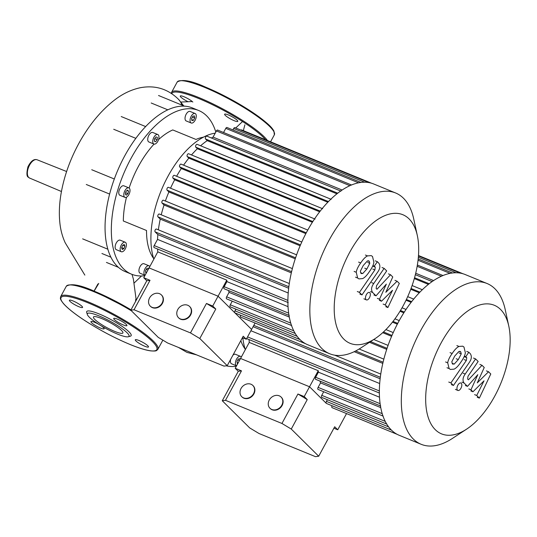 <?xml version="1.0" encoding="UTF-8"?>
<svg xmlns="http://www.w3.org/2000/svg" width="537" height="537" viewBox="0 0 537 537"><rect width="100%" height="100%" fill="white"/><g stroke="black" fill="none" stroke-linecap="round" stroke-linejoin="round"><path stroke-width="0.81" d="M236.32 366.261A88.464 45.403 -67.7 0 1 226.265 365.804M230.628 359.421A5.135 2.638 -67.7 0 0 231.568 363.791L236.548 365.831A5.135 2.638 -67.7 0 1 236.548 359.139A5.135 2.638 -67.7 0 1 240.482 356.346A5.135 2.638 -67.7 0 1 241.281 357.118M237.911 363.321L237.26 363.435L236.992 361.374L238.26 359.038L239.797 358.763L239.911 359.636M238.146 362.891L237.139 362.482M239.415 360.555L237.797 359.891M232.917 355.205A5.135 2.638 -67.7 0 1 235.461 354.292L240.482 356.346M245.114 349.05A68.716 35.267 -67.7 0 1 240.824 340.639M242.536 121.53L235.716 127.974M134.243 282.912L141.526 275.971M98.741 283.429L94.123 291.121M135.539 301.492L135.747 299.31A28.595 5.081 28.5 0 1 136.465 299.78M144.849 275.709A88.464 45.403 -67.7 0 1 131.531 274.185A88.464 45.403 -67.7 0 1 123.557 268.842A88.464 45.403 -67.7 0 1 126.813 166.685A88.464 45.403 -67.7 0 1 198.663 110.494A88.464 45.403 -67.7 0 1 206.638 115.838A88.464 45.403 -67.7 0 1 215.82 132.048M131.531 274.185L125.262 271.615A88.464 45.403 -67.7 0 1 117.288 266.271A88.464 45.403 -67.7 0 1 107.38 247.51A88.464 45.403 -67.7 0 1 111.381 187.816A88.464 45.403 -67.7 0 1 143.171 129.263A88.464 45.403 -67.7 0 1 184.137 106.151A88.464 45.403 -67.7 0 1 192.394 107.924L198.663 110.494M158.543 139.62A68.716 35.267 -67.7 0 1 172.766 129.941L195.971 139.452A68.716 35.267 -67.7 0 1 203.395 137.19M191.179 116.287A5.135 2.638 -67.7 0 1 195.112 113.495A5.135 2.638 -67.7 0 1 195.146 120.207A5.135 2.638 -67.7 0 1 191.212 123A5.135 2.638 -67.7 0 1 191.179 116.287M191.212 123L186.198 120.939A5.135 2.638 -67.7 0 1 186.164 114.227A5.135 2.638 -67.7 0 1 190.091 111.441L195.112 113.495M152.756 141.043A5.135 2.638 -67.7 0 1 154.643 136.15A5.135 2.638 -67.7 0 1 157.811 134.545A5.135 2.638 -67.7 0 1 158.965 137.539A5.135 2.638 -67.7 0 1 157.072 142.439A5.135 2.638 -67.7 0 1 153.911 144.044A5.135 2.638 -67.7 0 1 152.756 141.043M153.911 144.044L148.897 141.983A5.135 2.638 -67.7 0 1 147.735 138.989A5.135 2.638 -67.7 0 1 149.628 134.089A5.135 2.638 -67.7 0 1 152.79 132.485L157.811 134.545M124.497 197.059A5.135 2.638 -67.7 0 1 124.685 191.132A5.135 2.638 -67.7 0 1 128.853 187.869A5.135 2.638 -67.7 0 1 129.316 188.178A5.135 2.638 -67.7 0 1 129.128 194.105A5.135 2.638 -67.7 0 1 124.96 197.368A5.135 2.638 -67.7 0 1 124.497 197.059M124.96 197.368L119.939 195.307A5.135 2.638 -67.7 0 1 119.476 194.998A5.135 2.638 -67.7 0 1 119.664 189.071A5.135 2.638 -67.7 0 1 123.839 185.809L128.853 187.869M122.96 251.511A5.135 2.638 -67.7 0 1 121.315 251.739A5.135 2.638 -67.7 0 1 120.375 247.376A5.135 2.638 -67.7 0 1 123.564 242.462A5.135 2.638 -67.7 0 1 125.208 242.234A5.135 2.638 -67.7 0 1 126.155 246.597A5.135 2.638 -67.7 0 1 122.96 251.511M121.315 251.739L116.301 249.678A5.135 2.638 -67.7 0 1 115.354 245.322A5.135 2.638 -67.7 0 1 118.549 240.401A5.135 2.638 -67.7 0 1 120.194 240.18L125.208 242.234M149.011 265.802L143.997 263.741A5.135 2.638 -67.7 0 0 140.063 266.533A5.135 2.638 -67.7 0 0 140.097 273.239L145.084 275.286A5.135 2.638 -67.7 0 1 145.084 268.587A5.135 2.638 -67.7 0 1 149.011 265.802A5.135 2.638 -67.7 0 1 149.81 266.574M146.447 272.769L145.796 272.883L145.527 270.823L146.796 268.487L148.333 268.211L148.447 269.084M146.682 272.346L145.675 271.93M147.95 270.004L146.333 269.346M122.308 249.51L121.63 247.906L122.584 245.382L124.222 244.463L124.899 246.067L123.94 248.591L122.308 249.51M123.94 248.591L121.718 247.678M124.899 246.067L122.859 245.228M125.289 194.125L125.866 191.588L127.484 190.078L128.524 191.112L127.947 193.649L126.329 195.159L125.289 194.125M127.947 193.649L125.611 192.689M128.524 191.112L127.034 190.501M154.522 138.902L156.019 136.908L157.354 137.304L157.193 139.687L155.703 141.674L154.367 141.285L154.522 138.902M155.703 141.674L154.374 141.13M157.193 139.687L154.703 138.66M192.897 116.187L194.434 115.911L194.703 117.972L193.434 120.308L191.897 120.583L191.628 118.523L192.897 116.187M193.434 120.308L191.769 119.63M194.703 117.972L192.427 117.039M153.642 258.498A68.716 35.267 -67.7 0 1 146.534 230.501L123.329 220.982A68.716 35.267 -67.7 0 1 126.49 197.207M129.128 188.017A68.716 35.267 -67.7 0 1 154.065 144.097M113.71 129.276L135.827 138.345M114.321 178.996L91.74 169.739M151.192 103.003L167.826 109.83M234.112 120.657A7.505 1.336 28.5 0 1 227.433 117.059A7.505 1.336 28.5 0 1 224.62 114.213A7.505 1.336 28.5 0 1 228.319 114.925A7.505 1.336 28.5 0 1 234.998 118.516A7.505 1.336 28.5 0 1 237.81 121.369A7.505 1.336 28.5 0 1 234.112 120.657M188.145 101.748A7.505 1.336 28.5 0 1 180.909 97.157A7.505 1.336 28.5 0 1 180.278 96.022A7.505 1.336 28.5 0 1 185.695 97.506A7.505 1.336 28.5 0 1 192.83 102.043M94.895 319.522A16.748 2.974 -151.5 0 0 110.81 329.658A16.748 2.974 -151.5 0 0 122.906 332.96A16.748 2.974 -151.5 0 0 121.483 330.423A16.748 2.974 -151.5 0 0 105.567 320.294A16.748 2.974 -151.5 0 0 93.472 316.984A16.748 2.974 -151.5 0 0 94.895 319.522M128.309 336.759L130.39 336.182A25.273 4.491 -151.5 0 0 129.001 331.839A25.273 4.491 -151.5 0 0 103.003 315.615A25.273 4.491 -151.5 0 0 86.699 312.46L87.343 314.521A23.695 4.209 -151.5 0 0 89.37 317.26A23.695 4.209 -151.5 0 0 110.011 330.678A23.695 4.209 -151.5 0 0 128.309 336.759A23.695 4.209 -151.5 0 0 127 332.692A23.695 4.209 -151.5 0 0 102.627 317.481A23.695 4.209 -151.5 0 0 87.343 314.521M123.221 324.898A7.505 1.336 -151.5 0 0 126.92 325.61A7.505 1.336 -151.5 0 0 124.107 322.757A7.505 1.336 -151.5 0 0 117.428 319.159A7.505 1.336 -151.5 0 0 113.73 318.448A7.505 1.336 -151.5 0 0 116.542 321.301A7.505 1.336 -151.5 0 0 123.221 324.898M81.933 306.285A7.505 1.336 -151.5 0 0 74.804 301.74A7.505 1.336 -151.5 0 0 69.38 300.264A7.505 1.336 -151.5 0 0 70.018 301.398A7.505 1.336 -151.5 0 0 77.153 305.942A7.505 1.336 -151.5 0 0 82.57 307.419A7.505 1.336 -151.5 0 0 81.933 306.285M99.043 324.496A7.505 1.336 -151.5 0 0 94.64 322.314A7.505 1.336 -151.5 0 0 90.941 321.603A7.505 1.336 -151.5 0 0 93.753 324.455A7.505 1.336 -151.5 0 0 100.432 328.053A7.505 1.336 -151.5 0 0 104.131 328.765A7.505 1.336 -151.5 0 0 101.104 325.771M135.921 340.928A7.505 1.336 -151.5 0 0 143.057 345.472A7.505 1.336 -151.5 0 0 148.474 346.949A7.505 1.336 -151.5 0 0 147.843 345.815A7.505 1.336 -151.5 0 0 140.707 341.27A7.505 1.336 -151.5 0 0 135.29 339.793A7.505 1.336 -151.5 0 0 135.921 340.928M417.33 235.575L413.752 219.056A86.88 44.591 112.3 0 0 395.621 192.978L373.671 183.976A86.88 44.591 112.3 0 0 368.865 182.587A86.88 44.591 112.3 0 0 360.83 182.446A86.88 44.591 112.3 0 0 351.285 185.077A86.88 44.591 112.3 0 0 340.337 191.253A86.88 44.591 112.3 0 0 330.403 199.61A86.88 44.591 112.3 0 0 321.717 209.188A86.88 44.591 112.3 0 0 314.004 219.747A86.88 44.591 112.3 0 0 307.164 231.158A86.88 44.591 112.3 0 0 301.163 243.395A86.88 44.591 112.3 0 0 296.028 256.498A86.88 44.591 112.3 0 0 291.873 270.574A86.88 44.591 112.3 0 0 288.96 285.872A86.88 44.591 112.3 0 0 287.892 301.828A86.88 44.591 112.3 0 0 288.906 314.91A86.88 44.591 112.3 0 0 291.423 325.221A86.88 44.591 112.3 0 0 295.135 333.336A86.88 44.591 112.3 0 0 299.908 339.498A86.88 44.591 112.3 0 0 305.694 343.787A86.88 44.591 112.3 0 0 307.735 344.741L329.691 353.749A86.88 44.591 112.3 0 0 360.911 347.902L375.054 338.652A69.508 35.677 -67.7 0 1 336.451 325.892A69.508 35.677 -67.7 0 1 349.621 252.457A69.508 35.677 -67.7 0 1 417.33 235.575A69.508 35.677 -67.7 0 1 403.28 305.58A69.508 35.677 -67.7 0 1 375.054 338.652M395.621 192.978A86.88 44.591 112.3 0 0 329.114 240.16A86.88 44.591 112.3 0 0 329.691 353.749M176.606 176.257A80.959 41.55 -67.7 0 1 181.298 168.531L312.366 222.284M183.567 165.154A80.959 41.55 -67.7 0 1 188.823 158.133L319.669 211.793M191.494 154.945A80.959 41.55 -67.7 0 1 197.374 148.736L327.818 202.234M200.603 145.769A80.959 41.55 -67.7 0 1 207.215 140.627L336.927 193.823M211.417 138.002A80.959 41.55 -67.7 0 1 213.075 137.11L342.123 190.031M215.216 133.156A77.013 39.53 112.3 0 0 167.98 176.284A77.013 39.53 112.3 0 0 153.85 259.136M288.04 306.661L226.936 281.603A80.959 41.55 112.3 0 1 226.789 280.153L157.797 251.86A80.959 41.55 -67.7 0 1 157.583 249.02M288.215 292.987L157.536 239.395A80.959 41.55 -67.7 0 1 157.858 234.595L288.664 288.241M158.381 229.836A80.959 41.55 -67.7 0 1 160.241 219.103L291.329 272.863M161.234 214.813A80.959 41.55 -67.7 0 1 164.033 205.006L295.249 258.814M165.376 201.019A80.959 41.55 -67.7 0 1 168.893 191.957L300.136 245.778M170.538 188.205A80.959 41.55 -67.7 0 1 174.659 179.814L305.855 233.622M157.797 251.86L149.085 267.916L218.069 296.209L234.837 312.809A1.577 0.812 112.3 0 0 234.978 312.91L299.968 339.559M226.789 280.153L212.739 306.03L215.787 309.05L199.791 338.505L190.474 332.913L206.47 303.459L215.787 309.05M235.891 309.151L234.971 310.842A1.577 0.812 112.3 0 0 234.837 312.809L251.605 329.409L218.069 296.209L149.085 267.916L143.748 277.736L150.024 280.307L134.028 309.768L130.806 310.211L146.796 280.757L150.024 280.307M255.075 323.026L246.275 339.23L242.442 337.659M240.576 315.199A1.577 0.812 112.3 0 0 240.663 317.119L305.714 343.794M232.246 301.19L230.286 304.788A1.577 0.812 112.3 0 0 230.299 306.855L295.363 333.544M228.567 290.571A80.959 41.55 112.3 0 0 229.064 292.363L226.641 296.827A1.577 0.812 112.3 0 0 226.654 298.894L291.719 325.576M226.936 281.603L224.171 286.704A1.577 0.812 112.3 0 0 224.177 288.772L289.248 315.454M289.282 317.058L229.064 292.363M368.912 182.6L234.897 127.638A1.577 0.812 112.3 0 0 233.689 128.497L232.917 129.92M360.958 182.432L227.003 127.497A1.577 0.812 112.3 0 0 225.795 128.356L223.54 132.505M351.507 184.983L217.633 130.082A1.577 0.812 112.3 0 0 216.424 130.941L213.075 137.11M207.215 140.627L205.543 138.976A1.577 0.812 -67.7 0 1 205.604 137.15A1.577 0.812 -67.7 0 1 206.886 136.143A1.577 0.812 -67.7 0 1 207.027 136.244M197.374 148.736L195.797 147.178A1.577 0.812 -67.7 0 1 195.851 145.352A1.577 0.812 -67.7 0 1 197.133 144.346A1.577 0.812 -67.7 0 1 197.28 144.446M188.823 158.133L187.259 156.582A1.577 0.812 -67.7 0 1 187.319 154.757A1.577 0.812 -67.7 0 1 188.601 153.757A1.577 0.812 -67.7 0 1 188.742 153.85M181.298 168.531L179.694 166.94A1.577 0.812 -67.7 0 1 179.754 165.121A1.577 0.812 -67.7 0 1 181.036 164.114A1.577 0.812 -67.7 0 1 181.177 164.208M371.564 183.224L241.616 129.934A1.577 0.812 112.3 0 0 240.945 130.115M174.458 175.418A1.577 0.812 112.3 0 0 174.317 175.324A1.577 0.812 112.3 0 0 173.035 176.324A1.577 0.812 112.3 0 0 172.974 178.15L174.659 179.814M168.564 187.433A1.577 0.812 112.3 0 0 168.423 187.339A1.577 0.812 112.3 0 0 167.141 188.346A1.577 0.812 112.3 0 0 167.081 190.165L168.893 191.957M163.523 200.301A1.577 0.812 112.3 0 0 163.382 200.2A1.577 0.812 112.3 0 0 162.1 201.207A1.577 0.812 112.3 0 0 162.04 203.033L164.033 205.006M159.449 214.115A1.577 0.812 112.3 0 0 159.308 214.021A1.577 0.812 112.3 0 0 158.026 215.022A1.577 0.812 112.3 0 0 157.965 216.847L160.241 219.103M156.589 229.138A1.577 0.812 112.3 0 0 156.448 229.044A1.577 0.812 112.3 0 0 155.159 230.044A1.577 0.812 112.3 0 0 155.106 231.87L157.858 234.595M288.255 302.606L154.2 247.631A1.577 0.812 -67.7 0 1 154.186 245.563L157.536 239.395M508.794 326.127L505.216 309.607A86.88 44.591 112.3 0 0 487.086 283.523L465.136 274.521A86.88 44.591 112.3 0 0 460.337 273.138A86.88 44.591 112.3 0 0 452.295 272.997A86.88 44.591 112.3 0 0 442.75 275.629A86.88 44.591 112.3 0 0 431.802 281.804A86.88 44.591 112.3 0 0 421.874 290.161A86.88 44.591 112.3 0 0 413.181 299.74A86.88 44.591 112.3 0 0 405.469 310.292A86.88 44.591 112.3 0 0 398.635 321.703A86.88 44.591 112.3 0 0 392.628 333.947A86.88 44.591 112.3 0 0 387.492 347.05A86.88 44.591 112.3 0 0 383.344 361.126A86.88 44.591 112.3 0 0 380.431 376.424A86.88 44.591 112.3 0 0 379.357 392.379A86.88 44.591 112.3 0 0 380.371 405.462A86.88 44.591 112.3 0 0 382.888 415.772A86.88 44.591 112.3 0 0 386.6 423.881A86.88 44.591 112.3 0 0 391.372 430.043A86.88 44.591 112.3 0 0 397.158 434.332A86.88 44.591 112.3 0 0 399.206 435.292L421.156 444.294A86.88 44.591 112.3 0 0 452.376 438.454L466.519 429.204A69.508 35.677 -67.7 0 1 427.915 416.443A69.508 35.677 -67.7 0 1 441.085 343.009A69.508 35.677 -67.7 0 1 508.794 326.127A69.508 35.677 -67.7 0 1 494.745 396.131A69.508 35.677 -67.7 0 1 466.519 429.204M487.086 283.523A86.88 44.591 112.3 0 0 420.585 330.711A86.88 44.591 112.3 0 0 421.156 444.294M242.825 337.82A77.013 39.53 112.3 0 0 245.315 349.681M379.505 397.212L318.401 372.154A80.959 41.55 112.3 0 1 318.253 370.705L249.262 342.411A80.959 41.55 -67.7 0 1 249.047 339.572M379.679 383.539L250.893 330.725M253.088 326.691L380.136 378.793M354.212 351.688L382.8 363.415M369.483 342.297L386.714 349.365M382.706 332.685L391.601 336.33M392.433 322.166L397.32 324.167M400.005 311.265L403.831 312.829M406.026 300.243L411.134 302.338M410.751 289.282L419.283 292.779M415.705 273.246L433.587 280.582M249.262 342.411L240.549 358.468L309.534 386.761L326.301 403.361A1.577 0.812 112.3 0 0 326.449 403.455L391.439 430.11M318.253 370.705L304.204 396.581L307.251 399.595L291.262 429.056L281.938 423.465L297.934 394.01L307.251 399.595M327.355 399.696L326.436 401.394A1.577 0.812 112.3 0 0 326.301 403.361L309.534 386.761L240.549 358.468L235.213 368.288L241.489 370.859L225.493 400.313L222.271 400.763L238.267 371.302L241.489 370.859M346.54 413.577L337.739 429.781L333.907 428.211M332.041 405.75A1.577 0.812 112.3 0 0 332.128 407.67L397.179 434.346M323.71 391.735L321.75 395.339A1.577 0.812 112.3 0 0 321.764 397.407L386.835 424.089M320.032 381.122A80.959 41.55 112.3 0 0 320.535 382.915L318.105 387.378A1.577 0.812 112.3 0 0 318.119 389.446L383.183 416.128M318.401 372.154L315.635 377.256A1.577 0.812 112.3 0 0 315.642 379.317L380.713 406.006M380.746 407.603L320.535 382.915M414.309 278.596L428.398 284.375M360.911 273.306L360.347 271.185L363.267 265.5L367.402 260.948L369.241 261.21L369.785 263.318L366.838 269.037L362.737 273.548L360.911 273.306L361.414 273.648M368.731 260.861L368.147 260.76M369.409 271.581C366.979 275.286 364.717 277.629 362.616 278.596L358.931 278.904L357.655 278.038L356.239 272.286C356.635 269.628 358.125 266.52 360.703 262.962C363.153 259.217 365.428 256.867 367.523 255.901L371.215 255.612L372.503 256.478L373.9 262.217C373.504 264.869 372.007 267.99 369.409 271.581M354.118 271.413L356.239 272.286M377.672 272.138L361.985 294.914L359.421 292.37L374.88 269.923L375.282 267.124L374.296 266.144L377.363 261.694L378.82 263.143C380.525 265.687 380.142 268.688 377.672 272.138M359.871 294.048L361.985 294.914M357.3 291.504L359.421 292.37M372.926 265.58L374.296 266.144M375.242 260.828L377.363 261.694M366.362 294.638C367.61 292.605 368.758 291.953 369.812 292.692C370.658 293.833 370.543 295.511 369.476 297.726C368.234 299.76 367.08 300.411 366.026 299.673C365.187 298.532 365.294 296.854 366.362 294.638M369.449 292.45L369.812 292.692M366.388 299.915L363.911 298.8M385.814 292.309L397.078 281.213L399.32 283.435L387.889 307.56L385.237 304.942L392.554 290.275L381.492 301.23L379.484 299.243L386.338 284.127L376.034 295.827L372.624 292.477C370.913 289.946 371.289 286.953 373.752 283.489L384.13 268.372L386.694 270.917L376.551 285.684L376.162 288.476L376.961 289.268L390.533 274.736L392.775 276.958L385.814 292.309M394.964 280.348L397.078 281.213M385.774 306.694L387.889 307.56M383.123 304.076L385.237 304.942M379.37 300.358L381.492 301.23M377.363 298.371L379.484 299.243M373.92 294.961L376.034 295.827M382.015 267.507L384.13 268.372M388.412 273.863L390.533 274.736M452.376 363.858L451.818 361.737L454.732 356.051L458.867 351.5L460.712 351.762L461.256 353.863L458.309 359.589L454.201 364.099L452.376 363.858L452.879 364.2M460.196 351.413L459.612 351.312M460.874 362.126C458.444 365.838 456.182 368.174 454.08 369.147L450.395 369.449L449.12 368.59L447.704 362.831C448.1 360.179 449.59 357.071 452.167 353.507C454.617 349.768 456.893 347.419 458.987 346.452L462.686 346.164L463.968 347.03L465.364 352.762C464.975 355.413 463.478 358.535 460.874 362.126M445.589 361.965L447.704 362.831M469.137 362.69L453.45 385.465L450.885 382.921L466.344 360.475L466.747 357.669L465.76 356.696L468.828 352.245L470.284 353.688C471.989 356.239 471.607 359.24 469.137 362.69M451.335 384.593L453.45 385.465M448.764 382.055L450.885 382.921M464.391 356.132L465.76 356.696M466.707 351.379L468.828 352.245M457.826 385.19C459.075 383.149 460.222 382.505 461.283 383.243C462.122 384.378 462.008 386.056 460.941 388.271C459.699 390.312 458.551 390.963 457.49 390.218C456.651 389.083 456.765 387.405 457.826 385.19M460.914 382.995L461.283 383.243M457.853 390.466L455.376 389.352M477.279 382.861L488.542 371.765L490.784 373.987L479.353 398.112L476.708 395.494L484.018 380.827L472.956 391.775L470.949 389.788L477.809 374.672L467.499 386.378L464.089 383.029C462.377 380.498 462.753 377.498 465.217 374.041L475.594 358.924L478.165 361.468L468.016 376.229L467.626 379.028L468.425 379.813L481.998 365.281L484.24 367.503L477.279 382.861M486.428 370.899L488.542 371.765M477.239 397.246L479.353 398.112M474.587 394.621L476.708 395.494M470.835 390.909L472.956 391.775M468.828 388.922L470.949 389.788M465.384 385.512L467.499 386.378M473.48 358.058L475.594 358.924M479.877 364.415L481.998 365.281M279.227 395.816A7.901 6.632 134.7 0 1 281.079 397.031A7.901 6.632 134.7 0 1 281.086 406.314A7.901 6.632 134.7 0 1 271.809 409.476A7.901 6.632 134.7 0 1 269.963 408.261A7.901 6.632 134.7 0 1 269.95 398.978A7.901 6.632 134.7 0 1 279.227 395.816M281.227 397.185A7.901 6.632 134.7 0 1 281.381 397.333A7.901 6.632 134.7 0 1 281.395 406.616A7.901 6.632 134.7 0 1 272.118 409.778A7.901 6.632 134.7 0 1 270.265 408.563A7.901 6.632 134.7 0 1 270.118 408.409M251.007 384.244A7.901 6.632 134.7 0 1 252.853 385.459A7.901 6.632 134.7 0 1 252.867 394.742A7.901 6.632 134.7 0 1 243.59 397.904A7.901 6.632 134.7 0 1 241.737 396.689A7.901 6.632 134.7 0 1 241.731 387.405A7.901 6.632 134.7 0 1 251.007 384.244M253.001 385.613A7.901 6.632 134.7 0 1 253.162 385.761A7.901 6.632 134.7 0 1 253.169 395.044A7.901 6.632 134.7 0 1 243.892 398.206A7.901 6.632 134.7 0 1 242.046 396.991A7.901 6.632 134.7 0 1 241.898 396.836M222.271 400.763L249.712 427.929L259.029 433.52L315.474 456.665L318.696 456.222L334.692 426.761L337.739 429.781M238.267 371.302L235.213 368.288M297.934 394.01L304.204 396.581M291.262 429.056L318.696 456.222M281.938 423.465L225.493 400.313M187.762 305.264A7.901 6.632 134.7 0 1 189.608 306.486A7.901 6.632 134.7 0 1 189.621 315.769A7.901 6.632 134.7 0 1 180.345 318.931A7.901 6.632 134.7 0 1 178.499 317.709A7.901 6.632 134.7 0 1 178.485 308.426A7.901 6.632 134.7 0 1 187.762 305.264M189.762 306.64A7.901 6.632 134.7 0 1 189.917 306.788A7.901 6.632 134.7 0 1 189.93 316.071A7.901 6.632 134.7 0 1 180.647 319.233A7.901 6.632 134.7 0 1 178.801 318.011A7.901 6.632 134.7 0 1 178.653 317.857M159.543 293.692A7.901 6.632 134.7 0 1 161.389 294.907A7.901 6.632 134.7 0 1 161.402 304.19A7.901 6.632 134.7 0 1 152.125 307.352A7.901 6.632 134.7 0 1 150.273 306.137A7.901 6.632 134.7 0 1 150.259 296.854A7.901 6.632 134.7 0 1 159.543 293.692M161.536 295.061A7.901 6.632 134.7 0 1 161.691 295.209A7.901 6.632 134.7 0 1 161.704 304.492A7.901 6.632 134.7 0 1 152.427 307.654A7.901 6.632 134.7 0 1 150.582 306.439A7.901 6.632 134.7 0 1 150.427 306.285M130.806 310.211L158.247 337.377L167.564 342.968L224.01 366.113L227.232 365.67L243.227 336.216L246.275 339.23M146.796 280.757L143.748 277.736M206.47 303.459L212.739 306.03M199.791 338.505L227.232 365.67M190.474 332.913L134.028 309.768M29.555 165.148A9.888 5.075 112.3 0 0 28.729 177.478A9.888 5.075 112.3 0 0 29.595 178.062L28.374 177.237C26.622 176.539 26.474 173.062 27.944 166.806C30.844 161.08 33.898 158.737 37.1 159.771A9.888 5.075 112.3 0 0 29.555 165.148M178.438 99.251A19.715 16.553 134.7 0 1 178.526 99.338L178.526 99.338A19.715 16.553 134.7 0 1 181.882 105.084M265.52 139.734A54.499 9.686 -151.5 0 0 263.096 137.116A54.499 9.686 -151.5 0 0 198.784 98.54A54.499 9.686 -151.5 0 0 171.8 93.666M267.466 140.533A55.291 9.827 -151.5 0 0 264.097 136.687A55.291 9.827 -151.5 0 0 198.851 97.559A55.291 9.827 -151.5 0 0 171.605 92.304L171.296 93.337M274.347 134.821A55.291 9.827 -151.5 0 0 269.655 126.443A55.291 9.827 -151.5 0 0 204.416 87.309A55.291 9.827 -151.5 0 0 177.17 82.06C181.808 78.979 191.091 80.59 205.02 86.88C224.741 95.23 242.778 105.252 259.129 116.938C270.44 125.517 272.071 128.021 273.944 131.048L274.347 134.821L270.554 141.802M269.399 125.504A54.499 9.686 -151.5 0 0 205.087 86.927M131.444 310.849A55.291 9.827 -151.5 0 0 93.519 291.551A55.291 9.827 -151.5 0 0 66.273 286.295C70.75 283.194 80.033 284.805 94.129 291.121L131.008 309.836A54.499 9.686 -151.5 0 0 94.197 291.168M60.715 296.545C60.426 298.545 59.419 298.444 63.52 303.673C67.112 307.728 73.019 312.561 81.241 318.179C96.808 328.59 113.072 337.364 130.041 344.479C138.754 348.043 145.641 350.178 150.696 350.876C157.341 351.359 156.267 350.594 157.891 349.305A55.291 9.827 -151.5 0 0 153.199 340.928A55.291 9.827 -151.5 0 0 87.961 301.794A55.291 9.827 -151.5 0 0 60.715 296.545L66.273 286.295M152.206 341.351A54.499 9.686 -151.5 0 0 87.893 302.781A54.499 9.686 -151.5 0 0 65.655 305.862A54.499 9.686 -151.5 0 0 129.967 344.432A54.499 9.686 -151.5 0 0 152.206 341.351M290.745 323.12L226.641 296.827M293.759 330.819L230.286 304.788M297.162 336.35L234.971 310.842M364.677 182.211L233.689 128.497M358.588 182.815L225.795 128.356M349.902 185.681L216.424 130.941M337.739 193.186L205.543 138.976M287.892 300.398L154.186 245.563M288.644 313.145L224.171 286.704M306.278 232.816L172.974 178.15M300.512 244.892L167.081 190.165M295.585 257.8L162.04 203.033M288.852 286.724L155.106 231.87M291.611 271.662L157.965 216.847M328.443 201.576L195.797 147.178M320.2 211.101L187.259 156.582M312.836 221.546L179.694 166.94M382.216 413.671L318.105 387.378M385.224 421.37L321.75 395.339M388.627 426.895L326.436 401.394M456.141 272.762L418.35 257.263M450.053 273.367L418.041 260.237M441.367 276.233L417.148 266.298M429.204 283.737L414.551 277.73M379.364 390.949L247.544 336.894M380.115 403.696L315.635 377.256M397.742 323.368L393.01 321.428M391.983 335.437L383.499 331.96M387.049 348.345L370.57 341.586M380.317 377.269L253.793 325.382M383.082 362.207L355.669 350.97M419.914 292.128L411.047 288.49M411.664 301.653L406.388 299.485M404.301 312.098L400.454 310.52M367.67 262.445L369.785 263.318M364.724 268.171L366.838 269.037M360.622 272.682L362.737 273.548M355.534 277.173L357.655 278.038M358.582 262.09L360.703 262.962M365.402 255.035L367.523 255.901M372.765 269.057L374.88 269.923M373.168 266.258L375.282 267.124M370.51 291.611L372.624 292.477M371.631 282.623L373.752 283.489M459.135 352.997L461.256 353.863M456.188 358.723L458.309 359.589M452.087 363.234L454.201 364.099M447.006 367.724L449.12 368.59M450.053 352.641L452.167 353.507M456.873 345.586L458.987 346.452M464.23 359.602L466.344 360.475M464.633 356.803L466.747 357.669M461.974 382.156L464.089 383.029M463.102 373.168L465.217 374.041M61.446 191.508L29.595 178.062M243.348 130.645L244.885 124.806M192.259 101.533L180.922 102.05M37.1 159.771L66.615 171.525M132.028 274.387L133.391 279.126L136.13 299.559M183.688 105.823L178.526 99.338C167.859 88.84 155.112 84.974 140.278 87.726C131.122 89.713 122.49 93.861 114.394 100.157C101.164 110.494 89.645 124.316 79.838 141.62C70.83 157.757 64.715 174.33 61.48 191.326C59.372 202.496 58.828 213.001 59.862 222.848C60.587 229.977 62.373 236.622 65.205 242.791L84.846 275.105M94.049 291.088L97.895 284.006M178.472 347.439L186.963 352.393L196.602 354.876M101.916 253.504L110.904 257.189M106.44 262.425L118.435 267.345M82.638 238.864L107.843 249.202M86.282 184.493L109.622 194.065M121.228 116.549L145.648 126.571M158.529 95.505L184.533 106.172M177.17 82.06L171.605 92.304M157.891 349.305L162.859 340.149M206.886 136.143L340.941 191.125M188.601 153.757L322.656 208.732M181.036 164.114L315.091 219.096M197.133 144.346L331.195 199.328M289.295 283.529L156.448 229.044M296.612 254.84L163.382 200.2M301.774 242.026L168.423 187.339M292.376 268.594L159.308 214.021M307.775 230.051L174.317 175.324M246.631 338.579L379.364 393.01M442.978 275.535L417.363 265.03M460.377 273.145L418.457 255.954M463.028 273.776L418.484 255.511M452.423 272.984L418.189 258.941M415.356 274.682L432.144 281.563M407.704 296.646L413.698 299.109M402.052 307.795L406.046 309.433M412.107 285.55L422.31 289.732M380.76 374.074L334.625 355.152M388.076 345.392L373.745 339.512M393.238 332.578L385.928 329.577M383.841 359.146L359.146 349.016M399.239 320.602L394.95 318.844"/></g></svg>
